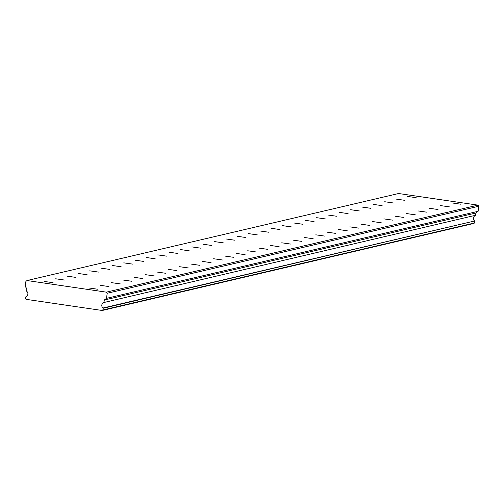 <?xml version="1.0" encoding="UTF-8"?>
<svg xmlns="http://www.w3.org/2000/svg" width="504" height="504" viewBox="0 0 504 504"><rect width="100%" height="100%" fill="white"/><g stroke="black" fill="none" stroke-linecap="round" stroke-linejoin="round"><path stroke-width="0.76" d="M88.849 287.967L97.606 289.214L88.849 287.967M100.195 285.308L108.952 286.562L100.195 285.308M407.415 196.428L416.172 197.675L407.415 196.428M396.068 199.086L404.825 200.334L396.068 199.086M384.722 201.739L393.479 202.986L384.722 201.739M373.376 204.397L382.133 205.645L373.376 204.397M362.029 207.056L370.786 208.303L362.029 207.056M350.683 209.714L359.44 210.962L350.683 209.714M339.337 212.367L348.094 213.614L339.337 212.367M327.991 215.025L336.748 216.273L327.991 215.025M316.644 217.684L325.401 218.931L316.644 217.684M305.298 220.343L314.055 221.59L305.298 220.343M293.952 222.995L302.709 224.242L293.952 222.995M282.605 225.653L291.362 226.901L282.605 225.653M271.259 228.312L280.016 229.559L271.259 228.312M259.913 230.971L268.67 232.218L259.913 230.971M248.567 233.623L257.323 234.87L248.567 233.623M237.22 236.282L245.977 237.529L237.22 236.282M225.874 238.94L234.631 240.188L225.874 238.94M214.528 241.599L223.285 242.846L214.528 241.599M203.181 244.251L211.938 245.505L203.181 244.251M191.835 246.91L200.592 248.157L191.835 246.91M180.489 249.568L189.246 250.816L180.489 249.568M169.142 252.227L177.899 253.474L169.142 252.227M157.796 254.879L166.553 256.133L157.796 254.879M146.45 257.538L155.207 258.785L146.45 257.538M135.103 260.196L143.861 261.444L135.103 260.196M123.757 262.855L132.508 264.102L123.757 262.855M112.405 265.507L121.162 266.761L112.405 265.507M101.058 268.166L109.815 269.413L101.058 268.166M89.712 270.824L98.469 272.072L89.712 270.824M78.366 273.483L87.123 274.73L78.366 273.483M67.019 276.135L75.776 277.389L67.019 276.135M55.673 278.794L64.43 280.041L55.673 278.794M111.542 282.656L120.298 283.903L111.542 282.656M122.888 279.997L131.645 281.245L122.888 279.997M134.234 277.339L142.991 278.586L134.234 277.339M145.58 274.68L154.337 275.934L145.58 274.68M156.927 272.028L165.684 273.275L156.927 272.028M168.273 269.369L177.03 270.617L168.273 269.369M179.619 266.711L188.376 267.958L179.619 266.711M190.966 264.052L199.723 265.306L190.966 264.052M202.312 261.4L211.069 262.647L202.312 261.4M213.658 258.741L222.415 259.988L213.658 258.741M225.004 256.082L233.762 257.33L225.004 256.082M236.351 253.424L245.108 254.671L236.351 253.424M247.697 250.772L256.454 252.019L247.697 250.772M259.043 248.113L267.8 249.36L259.043 248.113M270.39 245.454L279.147 246.702L270.39 245.454M281.736 242.796L290.493 244.043L281.736 242.796M383.859 218.887L392.616 220.135L383.859 218.887M395.205 216.229L403.962 217.476L395.205 216.229M406.552 213.57L415.309 214.817L406.552 213.57M417.898 210.911L426.655 212.159L417.898 210.911M44.327 281.452L53.084 282.7L44.327 281.452M451.937 202.942L460.694 204.189L451.937 202.942M440.591 205.601L449.348 206.848L440.591 205.601M429.244 208.253L438.001 209.507L429.244 208.253M372.513 221.539L381.27 222.787L372.513 221.539M361.166 224.198L369.923 225.446L361.166 224.198M349.82 226.857L358.577 228.104L349.82 226.857M338.474 229.515L347.231 230.763L338.474 229.515M327.127 232.168L335.885 233.415L327.127 232.168M315.781 234.826L324.538 236.074L315.781 234.826M304.435 237.485L313.186 238.732L304.435 237.485M293.089 240.143L301.839 241.391L293.089 240.143M477.968 205.134L478.8 206.249L478.094 211.327L475.889 213.003L475.574 215.284L103.786 302.539A3.163 3.125 -103.2 0 0 103.03 308.001L102.904 309.979L102.243 310.483L25.981 299.319L25.484 298.651L25.906 296.717A3.163 3.125 -103.2 0 0 26.662 291.249L26.863 288.685L25.2 286.448L25.906 281.371L27.008 280.539L398.607 193.517L477.968 205.134L106.369 292.15L27.008 280.539M103.975 302.305L104.29 300.019L106.495 298.349L107.201 293.271L106.369 292.15M478.8 206.249L107.201 293.271M103.786 302.539L475.574 215.284M475.385 215.523A3.163 3.125 -103.2 0 0 474.629 220.985L103.03 308.001M103.144 308.284L474.629 220.985M474.743 221.262L474.503 222.963L473.842 223.461L102.243 310.483M478.094 211.327L106.495 298.349M102.904 309.979L474.503 222.963M475.889 213.003L104.29 300.019"/></g></svg>

